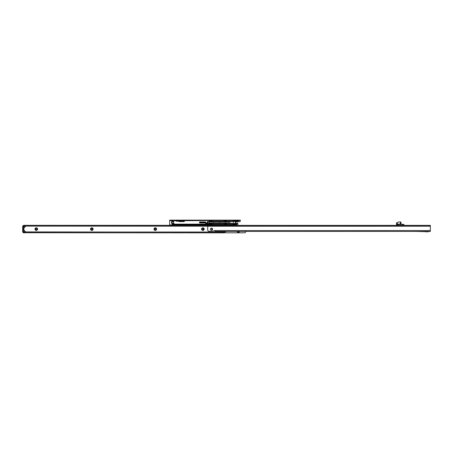 <?xml version="1.0" encoding="UTF-8"?>
<svg xmlns="http://www.w3.org/2000/svg" width="453" height="453" viewBox="0 0 453 453"><rect width="100%" height="100%" fill="white"/><g stroke="black" fill="none" stroke-linecap="round" stroke-linejoin="round"><path stroke-width="0.68" d="M34.983 229.105A1.302 1.302 0 0 1 36.285 227.802A1.302 1.302 0 0 1 37.588 229.105A1.302 1.302 0 0 1 36.285 230.407A1.302 1.302 0 0 1 34.983 229.105M36.965 229.105A0.679 0.679 0 0 0 36.285 228.42A0.679 0.679 0 0 0 35.606 229.105A0.679 0.679 0 0 0 36.285 229.784A0.679 0.679 0 0 0 36.965 229.105M90.515 229.105A1.302 1.302 0 0 1 91.817 227.802A1.302 1.302 0 0 1 93.12 229.105A1.302 1.302 0 0 1 91.817 230.407A1.302 1.302 0 0 1 90.515 229.105M92.503 229.105A0.679 0.679 0 0 0 91.817 228.42A0.679 0.679 0 0 0 91.138 229.105A0.679 0.679 0 0 0 91.817 229.784A0.679 0.679 0 0 0 92.503 229.105M153.986 229.105A1.302 1.302 0 0 1 155.288 227.802A1.302 1.302 0 0 1 156.585 229.105A1.302 1.302 0 0 1 155.288 230.407A1.302 1.302 0 0 1 153.986 229.105M155.968 229.105A0.679 0.679 0 0 0 155.288 228.42A0.679 0.679 0 0 0 154.603 229.105A0.679 0.679 0 0 0 155.288 229.784A0.679 0.679 0 0 0 155.968 229.105M201.585 229.105A1.302 1.302 0 0 1 202.887 227.802A1.302 1.302 0 0 1 204.19 229.105A1.302 1.302 0 0 1 202.887 230.407A1.302 1.302 0 0 1 201.585 229.105M203.567 229.105A0.679 0.679 0 0 0 202.887 228.42A0.679 0.679 0 0 0 202.202 229.105A0.679 0.679 0 0 0 202.887 229.784A0.679 0.679 0 0 0 203.567 229.105M23.392 226.811L23.392 231.398L22.65 231.398L22.65 226.313L23.392 226.313L23.392 226.811L22.65 226.811M23.392 231.398L23.392 231.891L22.65 231.891L22.65 231.398M207.717 226.064L24.881 226.064L24.881 225.322L238.34 225.322M24.066 225.384L23.641 225.458A0.668 0.668 0 0 0 22.973 226.126L24.139 226.053L24.139 225.322L24.881 225.322M24.139 226.053L24.881 226.064M22.973 231.891L22.973 232.078A0.668 0.668 0 0 0 23.641 232.746L224.705 232.882L224.705 232.14L223.465 232.14L223.465 232.882M223.465 232.14L23.324 231.891M239.592 231.443A1.302 1.302 0 0 1 237.089 231.443M245.775 231.443L245.775 231.585A1.24 1.24 0 0 1 244.535 232.819L225.804 232.819L225.696 232.474A0.498 0.498 0 0 0 225.011 232.015L224.705 232.882M237.757 231.443A0.679 0.679 0 0 0 238.918 231.443M25.3 232.015L225.011 232.015L224.705 232.848M23.981 228.352A3.097 3.097 0 0 1 23.986 228.323A3.097 3.097 0 0 1 23.998 228.301A3.097 3.097 0 0 1 24.269 227.616A3.097 3.097 0 0 0 23.89 229.235L23.901 229.343M23.941 229.682L23.969 229.796A3.097 3.097 0 0 0 24.269 230.588A3.097 3.097 0 0 1 24.049 230.084M23.89 229.037A3.097 3.097 0 0 0 24.269 230.588A3.097 3.097 0 0 1 24.269 227.616M23.969 228.408L23.89 229.02M23.613 232.151L25.3 231.851A3.222 3.222 0 0 1 24.128 230.588L24.411 230.588A2.973 2.973 0 0 0 25.3 231.557L25.3 231.851L25.3 231.557A2.973 2.973 0 0 1 24.411 230.588L24.128 230.588A3.222 3.222 0 0 1 24.128 227.616L24.411 227.616A2.973 2.973 0 0 1 25.3 226.653L25.3 226.2L23.613 226.053M24.066 232.819L23.641 232.819L24.105 232.819L24.139 232.151M25.3 232.004L23.392 231.84L23.681 226.126L207.717 226.189M25.3 226.358L25.3 226.653A2.973 2.973 0 0 0 24.411 227.616L24.128 227.616A3.222 3.222 0 0 1 25.3 226.358M23.641 232.819A0.742 0.742 0 0 1 22.899 232.078A0.742 0.742 0 0 0 23.641 232.819L23.641 232.746M22.899 226.126A0.742 0.742 0 0 1 23.641 225.384A0.742 0.742 0 0 0 22.899 226.126L22.973 226.126M232.882 224.365L233.006 224.054L233.006 224.365L211.24 224.365L211.24 223.861L209.405 223.861L211.24 223.505L209.405 223.505L209.405 224.365L207.842 224.365M209.354 220.526L209.354 221.885L213.301 221.964L213.301 221.392L213.301 221.885M206.364 224.009L206.364 222.87L205.758 223.216L205.719 223.935L206.8 224.009L206.8 222.87L206.8 224.009M235.237 224.365L236.851 224.365L235.237 224.365L235.237 224.054L235.362 224.365L233.006 224.365M236.851 220.526L236.149 220.526L236.851 220.526M235.622 220.526L235.237 220.843L235.362 220.526M211.313 224.365L211.313 223.505L211.313 224.365L174.252 224.365L173.929 223.374L172.276 223.374L171.523 221.998M173.997 223.414L172.638 223.414L172.514 223.844L172.021 223.414L171.964 224.201L174.252 224.365M237.542 224.365L235.362 224.365M178.675 220.526L209.643 220.526M211.126 220.526L211.24 221.132L209.892 221.302L209.637 220.486M232.882 220.526L233.006 220.843L233.006 220.526L211.313 220.526L211.126 221.03M233.006 220.526L235.237 220.526M237.049 220.651L236.149 220.526M236.828 220.526L237.746 220.526M171.523 221.953L172.548 221.953L171.523 221.953L172.197 220.526L172.638 220.583L172.565 221.517M175.775 220.775L172.514 220.526M176.053 220.526L178.154 220.526M205.719 223.561L206.364 224.031L206.676 223.561L206.676 224.009M209.331 222.882L209.405 223.505M233.006 220.843L235.237 220.843M211.313 220.979L211.24 221.392L224.705 221.392L224.705 220.713L226.189 220.713L226.189 221.392L235.537 221.392L235.537 223.505L224.705 223.505L224.705 224.184L226.189 224.184L226.189 223.505M211.313 223.505L224.705 223.505M233.006 224.054L235.237 224.054M236.828 224.365L236.936 223.873L237.485 223.873L236.058 223.873L236.936 223.873M236.976 221.443L237.072 221.098L236.058 221.098L236.058 221.443L236.976 221.443L236.976 223.448L236.058 223.448L236.058 223.799L237.072 223.799L236.976 223.448M211.313 221.189L209.405 221.392M226.189 221.392L224.705 221.392M209.354 223.006L213.301 223.006L213.42 222.678L213.544 223.505M219.495 223.505L219.495 222.927L213.544 222.927M219.495 222.927L219.745 223.505M225.696 223.006L225.696 223.505L225.696 222.927L219.745 222.927M225.696 222.927L225.939 223.505M229.19 223.006L233.289 223.505L233.295 221.392L229.19 221.885L229.19 223.006L225.939 222.927M229.19 221.885L225.939 221.885L225.939 221.392L225.821 222.213L225.696 221.885L219.745 221.885L219.745 221.392L219.62 222.213L219.495 221.392L219.495 221.885L213.544 221.885L213.544 221.392L213.544 221.885M172.548 221.953L172.389 220.775L172.021 220.775M174.252 220.526L175.526 220.526M171.574 222.446L171.523 223.052L172.072 223.052M172.021 223.448L171.523 223.052M172.021 224.139L174.026 224.139M209.405 220.526L178.431 220.775M174.003 224.122L209.331 224.122L209.331 221.568L207.474 221.568L209.331 221.568L209.331 220.775M177.899 220.775L176.302 220.775M172.548 221.517L173.929 221.517L174.003 220.775M207.576 221.494L208.125 221.494L208.125 223.403L207.474 223.329L209.331 223.329L207.576 223.403M207.474 221.568L207.474 223.329M206.364 222.87L206.8 222.87M237.027 223.946L236.058 223.946L236.058 223.374L237.967 223.623L237.967 224.246L237.967 223.623M237.944 221.268L236.058 221.517L236.058 221.019L237.123 221.019M211.313 221.392L211.313 220.526M235.985 223.448L236.058 223.946M237.774 221.268L236.16 220.945M171.981 223.386L172.468 223.374M171.874 223.873L171.964 224.201M205.611 222.072L199.909 222.196L199.909 222.695L205.611 222.695L205.736 222.196L199.909 222.072A0.374 0.374 0 0 0 199.541 222.446A0.374 0.374 0 0 0 199.909 222.819L205.611 222.819L205.611 221.953L205.86 222.196L205.611 222.944L199.909 222.944A0.498 0.498 0 0 1 199.416 222.446A0.498 0.498 0 0 1 199.909 221.953L205.611 221.953M184.043 221.443L184.043 221.019L178.839 221.268L184.043 221.517L184.043 221.019L178.912 221.268L184.043 221.443L184.043 221.098M213.301 223.505L213.301 222.927M237.593 221.041L237.1 221.047M237.072 223.799L237.593 223.85M237.842 224.365L237.785 223.623M240.322 220.486L239.575 220.486L239.575 220.118L240.322 220.118L240.322 220.985A0.742 0.742 0 0 1 239.575 221.727L237.593 221.727A1.24 1.24 0 0 0 236.976 221.896M170.407 220.486L169.665 220.486L169.665 220.118L170.407 220.118L170.407 220.486L239.575 220.486M170.407 220.118L239.575 220.118M237.967 220.826L237.904 221.279L237.253 221.279L237.253 221.653L237.904 221.653A0.436 0.436 0 0 0 238.34 221.217L238.006 220.368M209.643 220.503L211.126 220.492L211.126 221.126M172.015 220.486A0.436 0.436 0 0 1 172.021 220.549L172.021 221.404L171.647 221.404L171.647 220.537L172.01 220.469M236.353 224.365L236.353 225.322L236.353 224.948L170.158 224.948L170.158 225.322M169.665 225.322L169.665 224.948L170.158 224.948M169.665 224.948L236.353 224.824M171.647 220.611L169.665 220.611L169.665 224.824M211.778 220.611L211.404 220.486M223.346 220.486L223.833 220.611M169.665 220.611L169.665 220.118M174.009 220.486L174.501 220.611M209.365 220.486L208.992 220.611M237.785 220.486L237.774 220.503A0.374 0.374 0 0 1 237.508 220.611L236.392 220.611A0.374 0.374 0 0 1 236.126 220.503L236.109 220.486M238.346 220.486L238.035 220.764A0.742 0.742 0 0 1 237.508 220.985L236.392 220.985A0.742 0.742 0 0 1 235.866 220.764L235.554 220.486M178.188 220.486L177.927 220.753A0.374 0.374 0 0 1 177.661 220.86L176.545 220.86A0.374 0.374 0 0 1 176.279 220.753L176.019 220.486M178.742 220.486L178.188 221.013A0.742 0.742 0 0 1 177.661 221.234L176.545 221.234A0.742 0.742 0 0 1 176.019 221.013L175.458 220.486M210.532 229.167A1.031 1.031 0 0 1 211.562 228.136A1.031 1.031 0 0 1 212.593 229.167A1.031 1.031 0 0 1 211.562 230.192A1.031 1.031 0 0 1 210.532 229.167M212.304 229.167A0.742 0.742 0 0 0 211.562 228.42A0.742 0.742 0 0 0 210.821 229.167A0.742 0.742 0 0 0 211.562 229.909A0.742 0.742 0 0 0 212.304 229.167M411.143 231.421L411.143 231.432A321.551 321.551 0 0 1 427.604 231.851L429.852 231.426L215.158 231.443L214.903 230.577A0.498 0.498 0 0 0 214.167 231.013L208.958 231.262A1.24 1.24 0 0 1 207.717 230.022L207.717 226.24L430.35 226.223L430.35 225.356L208.057 225.373L208.057 226.115L430.016 226.098L430.016 225.356M430.35 226.223L430.35 231.426L429.852 231.421M207.717 225.373L207.717 226.115L207.717 225.373L208.057 225.373M207.717 226.24L208.057 226.115M430.016 226.098L430.35 226.098L430.35 225.356M396.545 224.722L396.545 222.899L397.173 222.559L396.545 222.899M396.511 225.356L396.585 224.711L397.162 224.784L396.556 224.784L396.511 225.334M400.831 221.998L400.509 222.061L400.639 224.343L397.36 224.343L403.872 224.337L403.946 225.334L402.587 225.334L402.57 224.343L403.708 224.337M402.587 225.334L396.556 225.334M398.419 221.987L397.207 222.627L398.419 221.987L400.792 221.987L398.391 221.993M397.87 225.334L397.887 224.343M403.895 225.334L403.895 224.416L397.366 224.416L397.06 224.728M396.664 224.637L397.117 224.665L397.207 222.627L397.366 224.416M400.639 224.343L400.276 224.093L400.441 221.987M396.562 224.699L396.562 222.893L397.009 222.638M24.881 232.14L24.881 232.882M25.3 226.653A2.973 2.973 0 0 0 24.411 227.616M25.3 231.557A2.973 2.973 0 0 1 24.411 230.588M212.061 221.392L212.061 220.526M212.061 224.365L212.061 223.505M236.976 223.301L235.911 223.448M236.976 221.591L236.058 221.591M235.911 221.443L235.985 221.098M179.088 220.945L184.043 220.945A0.323 0.323 0 0 1 184.365 221.268A0.323 0.323 0 0 1 184.043 221.591L179.088 221.591A0.323 0.323 0 0 1 178.765 221.268A0.323 0.323 0 0 1 179.088 220.945L179.088 221.591M173.51 221.517L173.51 223.374M235.232 223.505L235.232 221.392M208.125 221.494L208.125 223.403M209.258 221.494L209.258 223.403M173.963 223.386L173.556 223.414M199.909 221.953L199.909 222.072A0.374 0.374 0 0 0 199.541 222.446A0.374 0.374 0 0 0 199.909 222.819L199.909 222.695M237.785 220.928L237.785 221.268M237.049 224.246L237.474 224.246L237.049 223.997M237.497 221.279L237.497 221.653M172.021 221.155L171.647 221.155M235.113 225.322L235.113 224.948M240.322 220.611L238.34 220.611M430.35 230.56L214.903 230.577M396.97 224.093L400.916 224.093L400.916 222.123M401.182 224.343L400.865 222.061"/></g></svg>
